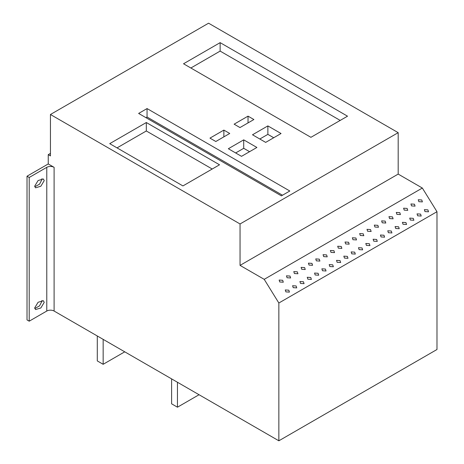 <?xml version="1.0" encoding="UTF-8"?>
<svg xmlns="http://www.w3.org/2000/svg" width="464" height="464" viewBox="0 0 464 464"><rect width="100%" height="100%" fill="white"/><g stroke="black" fill="none" stroke-linecap="round" stroke-linejoin="round"><path stroke-width="0.7" d="M240.05 223.967L50.443 114.498L208.574 23.2L398.187 132.669L240.05 223.967L240.05 265.391L398.187 174.093L422.344 188.042L436.984 211.712L436.984 349.502L278.852 440.8L278.852 303.009L436.984 211.712M289.809 191L147.053 108.576L138.632 113.436L281.393 195.86L289.809 191M256.894 147.465L243.716 139.855L228.34 148.735L241.518 156.339L256.894 147.465M281.051 133.516L267.873 125.906L252.497 134.786L265.675 142.39L281.051 133.516M229.732 133.475L223.874 130.094L209.966 138.121L215.818 141.503L229.732 133.475M253.889 119.526L248.031 116.145L234.123 124.178L239.981 127.559L253.889 119.526M347.524 116.186L220.139 42.642L183.535 63.777L310.921 137.321L347.524 116.186M219.53 164.79L146.322 122.525L109.719 143.66L182.926 185.925L219.53 164.79M398.187 132.669L398.187 174.093M422.344 188.042L264.213 279.34L278.852 303.009M424.978 211.578L428.516 211.804L427.907 209.885L424.374 209.653L424.978 211.578M418.847 201.666L422.385 201.898L421.776 199.978L418.244 199.746L418.847 201.666M417.658 215.801L421.19 216.033L420.587 214.113L417.049 213.881L417.658 215.801M411.527 205.894L415.065 206.126L414.456 204.201L410.924 203.974L411.527 205.894M410.338 220.029L413.871 220.261L413.267 218.341L409.729 218.109L410.338 220.029M404.208 210.122L407.74 210.349L407.137 208.429L403.599 208.197L404.208 210.122M403.019 224.257L406.551 224.489L405.942 222.563L402.41 222.337L403.019 224.257M396.888 214.345L400.42 214.577L399.817 212.657L396.279 212.425L396.888 214.345M395.693 228.479L399.231 228.711L398.622 226.792L395.09 226.56L395.693 228.479M389.563 218.573L393.101 218.805L392.492 216.885L388.96 216.653L389.563 218.573M388.374 232.708L391.912 232.94L391.303 231.02L387.771 230.788L388.374 232.708M382.243 222.801L385.781 223.033L385.172 221.108L381.64 220.881L382.243 222.801M381.054 236.936L384.586 237.168L383.983 235.242L380.445 235.016L381.054 236.936M374.924 227.029L378.462 227.256L377.853 225.336L374.315 225.104L374.924 227.029M373.735 241.164L377.267 241.39L376.664 239.47L373.126 239.238L373.735 241.164M367.604 231.252L371.136 231.484L370.533 229.564L366.995 229.332L367.604 231.252M366.409 245.386L369.947 245.618L369.338 243.699L365.806 243.467L366.409 245.386M360.284 235.48L363.817 235.712L363.208 233.786L359.675 233.56L360.284 235.48M359.09 249.615L362.628 249.847L362.019 247.927L358.486 247.695L359.09 249.615M352.959 239.708L356.497 239.934L355.888 238.015L352.356 237.783L352.959 239.708M351.77 253.843L355.302 254.075L354.699 252.149L351.161 251.923L351.77 253.843M345.639 243.931L349.177 244.163L348.568 242.243L345.036 242.011L345.639 243.931M344.45 258.071L347.983 258.297L347.379 256.377L343.841 256.145L344.45 258.071M338.32 248.159L341.852 248.391L341.249 246.471L337.711 246.239L338.32 248.159M337.131 262.293L340.663 262.525L340.054 260.606L336.522 260.374L337.131 262.293M331 252.387L334.532 252.619L333.929 250.693L330.391 250.467L331 252.387M329.805 266.522L333.343 266.754L332.734 264.834L329.202 264.602L329.805 266.522M323.675 256.615L327.213 256.841L326.604 254.922L323.072 254.69L323.675 256.615M322.486 270.75L326.024 270.982L325.415 269.056L321.883 268.83L322.486 270.75M316.355 260.838L319.893 261.07L319.284 259.15L315.752 258.918L316.355 260.838M315.166 274.978L318.698 275.204L318.095 273.284L314.557 273.052L315.166 274.978M309.036 265.066L312.568 265.298L311.965 263.378L308.427 263.146L309.036 265.066M307.847 279.2L311.379 279.432L310.776 277.513L307.238 277.281L307.847 279.2M301.716 269.294L305.248 269.526L304.645 267.6L301.107 267.374L301.716 269.294M300.521 283.429L304.059 283.661L303.45 281.741L299.918 281.509L300.521 283.429M294.396 273.522L297.929 273.748L297.32 271.829L293.787 271.597L294.396 273.522M293.202 287.657L296.74 287.889L296.131 285.963L292.598 285.737L293.202 287.657M287.071 277.745L290.609 277.977L290 276.057L286.468 275.825L287.071 277.745M285.882 291.885L289.414 292.111L288.811 290.191L285.273 289.959L285.882 291.885M279.751 281.973L283.289 282.205L282.68 280.285L279.148 280.053L279.751 281.973M264.213 279.34L240.05 265.391M278.852 440.8L54.102 311.042A5.179 2.987 0 0 0 46.783 311.042L29.209 321.187L29.209 177.474L46.783 167.33A5.179 2.987 180 0 1 54.102 167.33L54.102 311.042M50.443 114.498L50.443 155.921L48.244 154.651L48.244 163.949L54.102 167.33M50.443 153.381L48.244 154.651M29.209 321.187L27.016 319.916L27.016 176.21L48.244 163.949M34.783 308.531L39.51 305.909L42.021 301.107L41.94 300.446M34.783 186.801L39.51 184.179L42.021 179.377L41.94 178.715M27.016 176.21L29.209 177.474M44.219 180.647L43.372 178.971L38.089 180.542L34.701 186.139L35.548 187.816L40.832 186.244L44.219 180.647M44.219 302.377L43.372 300.701L38.089 302.273L34.701 307.87L35.548 309.546L40.832 307.974L44.219 302.377M103.153 339.358L103.153 364.298L97.295 360.917L97.295 335.977M124.746 351.828L103.153 364.298M171.605 378.879L171.605 403.819L177.457 407.201L177.457 382.261M199.056 394.731L177.457 407.201M282.489 195.222L147.053 117.032L145.951 117.665M147.053 108.576L147.053 117.032M249.568 151.693L243.716 148.312L235.66 152.958M273.731 137.744L267.873 134.363L259.817 139.009M340.205 120.414L220.139 51.098L190.855 68.005M212.21 169.018L146.322 130.976L117.038 147.883M243.716 139.855L243.716 148.312M267.873 125.906L267.873 134.363M223.874 130.094L223.874 136.857M248.031 116.145L248.031 122.908M220.139 42.642L220.139 51.098M146.322 122.525L146.322 130.976M46.783 167.33L46.783 311.042"/></g></svg>
